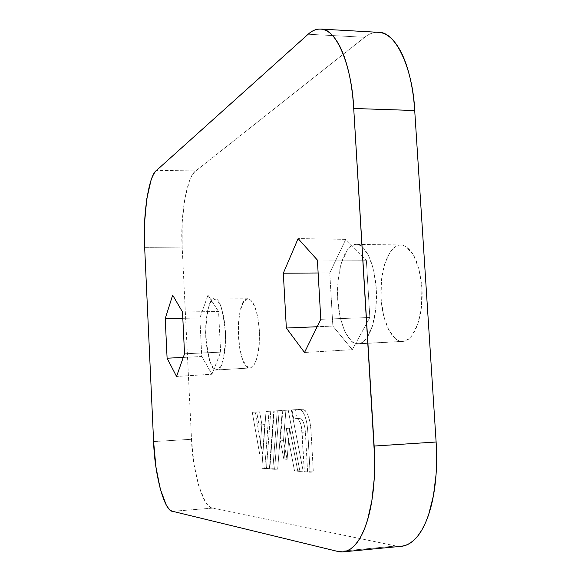 <?xml version="1.0" encoding="UTF-8"?>
<svg xmlns="http://www.w3.org/2000/svg" width="581" height="581" viewBox="0 0 581 581"><rect width="100%" height="100%" fill="white"/><g stroke="black" fill="none" stroke-linecap="round" stroke-linejoin="round"><path stroke-width="0.44" stroke-dasharray="2.9 2.18" d="M380.816 32.63C375.319 31.556 369.937 33.117 364.665 37.307L195.782 170.923C193.458 172.782 191.345 176.159 189.442 181.054L184.736 199.043L182.223 222.116L182.18 247.099L191.512 439.287L194.003 464.263L198.767 486.05L205.231 501.534C207.613 505.39 210.053 507.591 212.544 508.128L395.973 545.987L400.716 546.358M299.941 471.394L294.531 470.951L286.469 428.393L283.971 459.927L280.405 440.812L282.773 410.447L288.212 410.121L299.941 471.394L303.159 471.162L291.357 409.954L285.888 410.28L283.499 440.616L287.079 459.716L289.599 428.204L297.712 470.726L303.159 471.162L297.712 470.726L289.599 428.204L287.079 459.716L283.499 440.616L285.888 410.28L291.357 409.954L303.159 471.162L299.941 471.394L288.212 410.121L291.357 409.954L282.773 410.447L285.888 410.28L282.773 410.447L280.405 440.812L283.499 440.616L280.405 440.812L283.971 459.927L287.079 459.716L283.971 459.927L286.469 428.393L289.599 428.204L286.469 428.393L294.531 470.951L297.712 470.726L294.531 470.951L299.941 471.394M266.432 468.656L261.82 468.286L266.011 411.45L270.746 411.166L266.432 468.656L269.431 468.453L273.782 410.999L269.018 411.283L264.783 468.075L269.431 468.453L264.783 468.075L269.018 411.283L273.782 410.999L269.431 468.453L266.432 468.656L270.746 411.166L273.782 410.999L266.011 411.45L269.018 411.283L266.011 411.45L261.82 468.286L264.783 468.075L261.82 468.286L266.432 468.656M217.127 369.937L213.227 367.955L209.726 360.997L207.112 350.198L205.739 337.176L205.79 323.762L207.264 311.859L209.973 303.188L213.547 299.092L217.468 300.341L221.143 306.899L223.975 317.865L225.472 331.533L225.392 345.688L223.75 357.99L220.831 366.495L216.786 369.981C211.709 371.6 207.976 359.109 205.594 332.506C207.126 308.068 210.133 296.862 214.607 298.888C219.509 297.559 223.177 309.68 225.61 335.244C224.353 359.53 221.521 371.092 217.127 369.937L250.396 367.962L217.127 369.937M359.203 343.72L355.383 343.48L351.65 341.345L344.983 332.034L340.125 317.357L337.684 299.469L337.975 280.855L340.974 264.043L347.227 250.062L351.164 246.075L355.456 244.419L358.186 244.637L360.932 245.865L368.063 254.355L373.503 269.323L376.285 288.445L375.9 308.518L372.436 326.159L366.03 339.115L362.442 342.42L358.23 343.836C351.614 346.69 337.278 327.241 337.481 290.253C338.948 254.696 350.154 243.526 356.306 244.39C362.834 242.422 376.161 260.76 376.524 295.911C376.009 330.211 364.715 343.843 359.203 343.72L403.73 341.308L359.203 343.72M258.981 424.878L261.813 424.805L259.678 454.066L252.256 412.27L256.679 412.002L258.981 424.878L261.937 424.711L259.62 411.849L255.175 412.111L262.634 453.87L264.783 424.631L261.937 424.711L259.62 411.849L255.175 412.111L262.634 453.87L264.783 424.631L258.981 424.878L256.679 412.002L259.62 411.849L252.256 412.27L255.175 412.111L252.256 412.27L259.678 454.066L262.634 453.87L259.678 454.066L261.813 424.805L264.783 424.631L258.981 424.878M274.631 469.325L269.824 468.932L274.225 410.956L279.156 410.665L274.631 469.325L277.682 469.114L282.243 410.498L277.282 410.796L272.845 468.722L277.682 469.114L272.845 468.722L277.282 410.796L282.243 410.498L277.682 469.114L274.631 469.325L279.156 410.665L282.243 410.498L274.225 410.956L277.282 410.796L274.225 410.956L269.824 468.932L272.845 468.722L269.824 468.932L274.631 469.325M307.69 430.049L310.058 472.215L304.335 471.75L301.474 426.955L300.188 422.503L298.496 419.569L296.644 418.589L293.688 418.705L291.989 409.895L299.309 409.46L302.127 410.876L304.72 415.277L306.681 422.017L307.69 430.049C306.485 417.412 303.696 410.549 299.331 409.46L291.989 409.895L295.163 409.728L296.876 418.531L299.847 418.414L296.644 418.589L299.847 418.414L296.876 418.531L295.163 409.728L302.534 409.285L291.989 409.895L293.688 418.705L296.644 418.589C299.513 419.359 301.343 423.912 302.127 432.249L305.366 432.061L307.574 471.518L313.333 471.983L310.958 429.853L307.69 430.049L310.958 429.853C309.746 417.231 306.942 410.375 302.548 409.285L305.366 410.702L307.974 415.095L309.942 421.828L310.958 429.853L313.333 471.983L307.574 471.518L305.366 432.061L302.127 432.249L304.335 471.75L313.333 471.983L310.058 472.215L307.69 430.049M401.391 546.293L395.973 545.987L338.019 551.507L395.973 545.987L212.544 508.128C203.277 508.578 192.333 470.959 191.512 439.287L153.602 441.567L191.512 439.287L182.18 247.099L144.654 247.346L182.18 247.099C180.001 216.553 186.944 175.52 195.782 170.923L156.587 170.349L195.782 170.923L364.665 37.307L308.148 34.235L364.665 37.307C368.899 33.858 373.481 32.195 378.413 32.318M212.544 508.128L172.644 511.316L212.544 508.128M259.373 330.545C257.862 311.743 254.224 301.176 248.457 298.83C233.983 295.337 236.118 371.484 250.396 367.962C256.802 364.759 259.794 352.282 259.373 330.545L257.811 317.248L254.827 306.579L250.941 300.195L246.765 298.983L242.952 302.97L240.047 311.423L238.442 323.029L238.355 336.094L239.779 348.782L242.538 359.29L246.257 366.052L250.396 367.962L254.347 364.592L257.477 356.298L259.257 344.315L259.373 330.545M421.886 287.66C419.409 262.779 412.909 248.595 402.386 245.102C390.432 242.865 380.373 266.57 380.875 293.158C381.151 319.739 391.877 343.422 403.73 341.308C414.747 340.154 423.861 314.408 421.886 287.66L418.995 269.141L413.294 254.631L405.785 246.395L402.313 245.08L399.43 245.051L396.576 245.974L393.853 247.782L390.309 251.769L384.637 264.021L381.434 280.347L381.078 298.431L383.62 315.795L388.725 330.03L395.755 339.043L398.559 340.691L400.839 341.345L403.73 341.308L408.813 338.883L411.479 336.203L417.739 324.22L421.436 307.117L421.886 287.66M320.799 319.31L369.836 317.495L366.357 260.208L317.393 260.077L366.357 260.208L345.746 239.372L298.104 238.573L345.746 239.372L329.768 272.91L318.134 272.983L329.768 272.91L332.862 326.079L317.153 326.74L332.862 326.079L352.304 349.675L304.517 352.478L352.304 349.675L369.836 317.495L320.799 319.31M369.836 317.495L366.357 260.208L345.746 239.372L329.768 272.91L332.862 326.079L352.304 349.675L369.836 317.495M184.533 353.793L220.635 352.144L218.572 311.525L182.514 311.982L218.572 311.525L207.976 295.17L172.666 295.148L207.976 295.17L199.864 318.018L182.819 318.323L199.864 318.018L201.767 356.523L183.255 357.424L201.767 356.523L211.942 374.237L176.551 376.473L211.942 374.237L220.635 352.144L184.533 353.793M220.635 352.144L218.572 311.525L207.976 295.17L199.864 318.018L201.767 356.523L211.942 374.237L220.635 352.144M305.366 432.061C304.575 423.731 302.737 419.177 299.847 418.414L301.706 419.388L303.413 422.314L304.698 426.766L305.366 432.061M247.891 298.787L214.607 298.888M250.033 368.005L216.786 369.981M400.897 244.957L356.306 244.39M402.706 341.432L358.23 343.836M343.64 551.812L342.928 551.877M302.548 409.285L299.331 409.46"/><path stroke-width="0.87" d="M400.716 546.358C404.826 546.147 408.813 544.455 412.684 541.281C418.044 536.873 422.692 529.807 426.628 520.089C430.557 510.321 433.368 498.629 435.053 485.012C436.723 471.358 437.079 457.022 436.12 442.003L414.711 110.521C413.766 96.156 411.682 83.199 408.458 71.652C405.226 60.155 401.188 51.041 396.344 44.309C391.507 37.634 386.336 33.742 380.816 32.63M172.644 511.316L338.019 551.507C343.269 552.814 348.317 551.275 353.161 546.895C358.005 542.465 362.203 535.326 365.754 525.478C369.291 515.572 371.811 503.691 373.307 489.841C374.781 475.955 375.057 461.358 374.142 446.048L353.72 108.48C352.82 93.861 350.888 80.672 347.932 68.936C344.961 57.243 341.272 47.991 336.864 41.171C332.455 34.402 327.757 30.473 322.76 29.384C317.771 28.324 312.905 29.936 308.148 34.235L156.587 170.349C154.51 172.237 152.636 175.651 150.944 180.604L146.79 198.789L144.618 222.109L144.654 247.346L153.602 441.567L155.911 466.819L160.24 488.875L166.079 504.577C168.221 508.498 170.407 510.743 172.644 511.316L338.019 551.507L342.928 551.877L346.763 550.977L350.619 548.929L354.425 545.653L358.099 541.1L361.571 535.254L364.745 528.173L367.555 519.944L371.862 500.684L374.2 479.056L374.592 456.862L353.72 108.48C352.028 66.837 336.486 27.873 320.581 29.079C316.108 28.985 311.968 30.706 308.148 34.235L156.587 170.349C148.692 175.019 142.614 216.488 144.654 247.346L153.602 441.567C154.43 473.573 164.343 511.672 172.644 511.316M182.514 311.982L184.533 353.793L176.551 376.473L167.096 358.208L165.229 318.635L172.666 295.148L182.514 311.982L184.533 353.793L176.551 376.473L167.096 358.208L165.229 318.635L172.666 295.148L182.514 311.982M317.393 260.077L320.799 319.31L304.517 352.478L286.346 328.033L283.317 273.193L298.104 238.573L317.393 260.077L320.799 319.31L304.517 352.478L286.346 328.033L283.317 273.193L298.104 238.573L317.393 260.077M318.134 272.983L283.317 273.193L318.134 272.983M317.153 326.74L286.346 328.033L317.153 326.74M182.819 318.323L165.229 318.635L182.819 318.323M183.255 357.424L167.096 358.208L183.255 357.424M343.64 551.812L401.391 546.293L405.618 545.363L409.874 543.308L414.079 540.047L418.146 535.529L421.988 529.749L425.51 522.755L428.633 514.635L433.433 495.68L436.077 474.416L436.578 463.478L436.12 442.003L374.142 446.048L436.12 442.003L414.711 110.521L353.72 108.48L414.711 110.521C412.982 69.626 395.988 31.251 378.413 32.318L320.901 29.094"/></g></svg>
